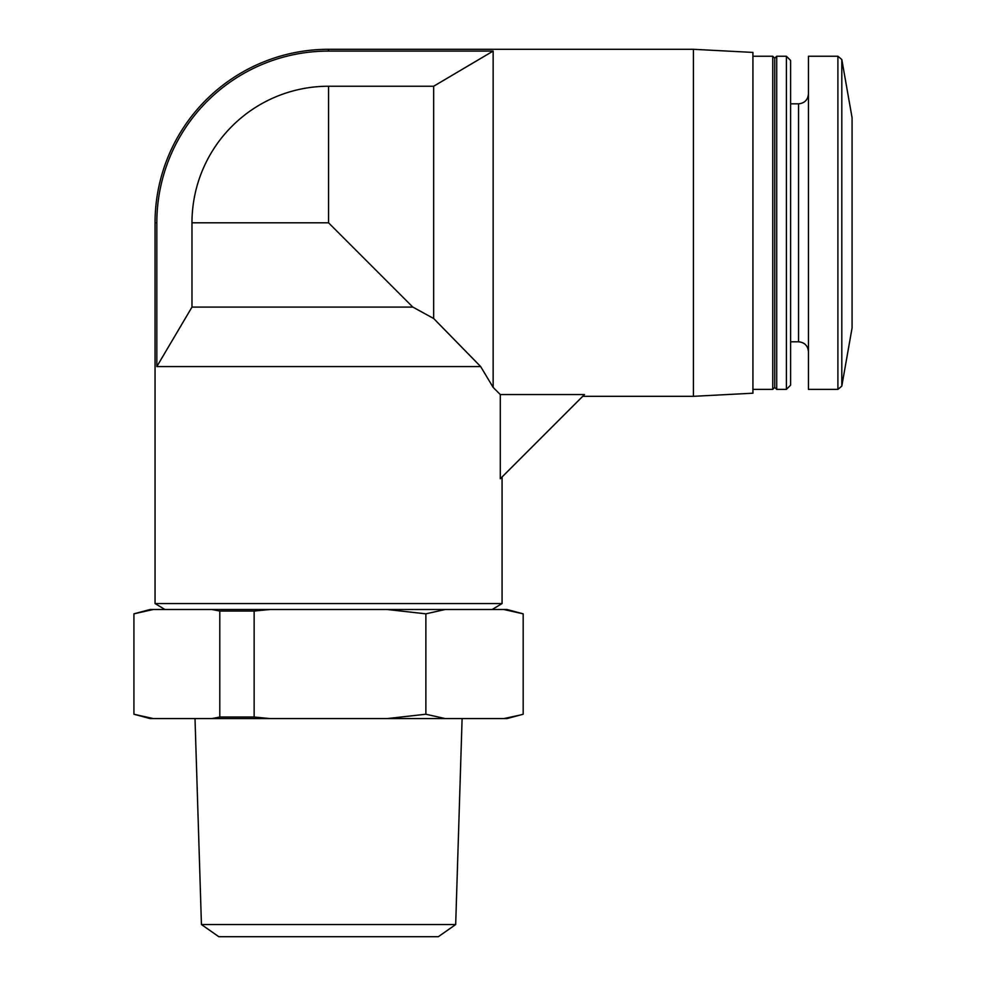 <?xml version="1.0" encoding="UTF-8"?>
<svg xmlns="http://www.w3.org/2000/svg" width="986" height="986" viewBox="0 0 986 986"><rect width="100%" height="100%" fill="white"/><g stroke="black" fill="none" stroke-linecap="round" stroke-linejoin="round"><path stroke-width="1.48" d="M502.071 476.977L502.071 603.555L155.048 603.555L155.048 222.811L156.823 222.811L156.823 366.582L191.974 307.09L191.974 222.811A136.586 136.586 0 0 1 328.56 86.238L433.655 86.238L433.655 318.49L480.675 366.582L493.148 387.399L500.296 394.548L500.296 478.752L584.501 394.548L500.296 394.548M480.675 366.582L156.823 366.582M191.974 307.09L412.838 307.09L328.56 222.811L191.974 222.811M412.838 307.09L433.655 318.49M503.858 609.508L523.184 613.834L507.026 609.508L150.082 609.508L133.923 613.834L133.923 714.234L153.249 718.572L211.916 718.572L219.792 717.019L254.141 717.019L269.905 718.572L387.215 718.572L425.878 714.234L445.204 718.572L503.858 718.572L519.326 715.244M269.905 609.508L254.141 611.049L219.792 611.049L211.916 609.508M445.204 609.508L425.878 613.834L387.215 609.508M153.249 609.508L133.923 613.834M492.162 609.508L502.071 603.555M156.823 222.811A171.737 171.737 0 0 1 328.56 51.075L493.148 51.075L433.655 86.238M693.429 396.323L752.922 393.204L752.922 52.418L693.429 49.3L693.429 396.323L582.714 396.323M493.148 51.075L493.148 387.399M219.792 611.049L219.792 717.019M254.141 611.049L254.141 717.019M425.878 613.834L425.878 714.234M523.184 613.834L523.184 714.234L507.026 718.572L503.858 718.572M133.923 714.234L150.082 718.572L153.212 718.56M201.44 924.548L455.68 924.548L438.326 936.7L218.793 936.7L201.44 924.548L195.006 718.572M455.68 924.548L462.101 718.572M445.204 718.572L387.215 718.572M269.905 718.572L211.916 718.572M752.922 56.239L772.753 56.239L772.753 389.384L752.922 389.384M772.753 56.239L774.737 58.223L774.737 387.399L772.753 389.384M776.721 56.239L776.721 389.384L786.397 389.384L786.397 56.239L776.721 56.239L774.737 58.223M786.397 56.239L790.599 60.442L790.599 385.181L786.397 389.384M790.599 103.838L798.537 103.838L798.537 341.797C804.551 342.376 807.854 345.692 808.446 351.706M808.446 93.916C807.854 99.943 804.551 103.247 798.537 103.838M837.903 56.239L808.446 56.239L808.446 389.384L837.903 389.384L841.81 386.105L841.81 59.517L837.903 56.239L837.903 389.384M841.81 59.517L852.077 117.716L852.077 327.919L841.81 386.105M328.56 51.075L328.56 49.3A173.511 173.511 0 0 0 155.048 222.811M328.56 86.238L328.56 222.811M164.958 609.508L155.048 603.555M693.429 49.3L328.56 49.3M774.737 387.399L776.721 389.384M790.599 341.797L798.537 341.797"/></g></svg>
